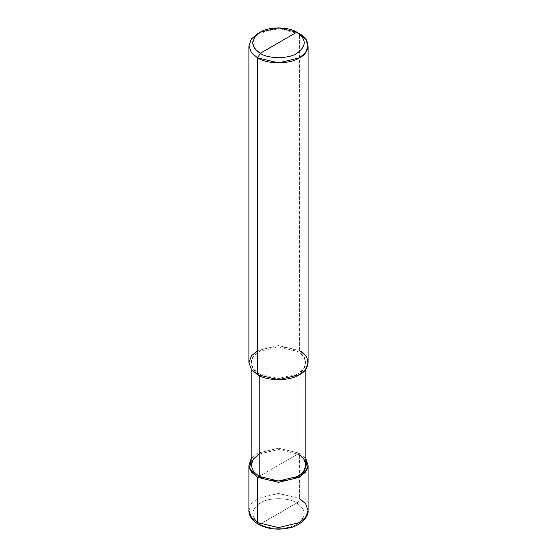 <?xml version="1.0" encoding="UTF-8"?>
<svg xmlns="http://www.w3.org/2000/svg" width="557" height="557" viewBox="0 0 557 557"><rect width="100%" height="100%" fill="white"/><g stroke="black" fill="none" stroke-linecap="round" stroke-linejoin="round"><path stroke-width="0.42" stroke-dasharray="2.79 2.09" d="M299.408 453.182L305.849 458.766L299.408 453.182L278.5 448.183L257.592 453.182L251.151 458.766L257.592 453.182L278.5 448.183L299.408 453.182L278.5 465.255L299.408 453.182L299.408 498.445L278.5 493.446L257.592 498.445L251.367 503.737L248.93 510.518L251.367 503.737L257.592 498.445L278.5 493.446L299.408 498.445L299.408 453.182M251.151 465.255L253.4 458.982L259.158 454.087L278.5 449.464L297.842 454.087L259.158 476.416L297.842 454.087L278.5 449.464L259.158 454.087M260.21 524.095L296.79 502.971C288.561 497.276 268.439 497.276 260.21 502.971C250.337 510.017 250.337 517.056 260.21 524.095C250.337 517.056 250.337 510.017 260.21 502.971C268.439 497.276 288.561 497.276 296.79 502.971C298.378 501.878 299.248 500.367 299.408 498.445C299.248 500.367 298.378 501.878 296.79 502.971L260.21 524.095C268.439 529.798 288.561 529.798 296.79 524.095C306.663 517.056 306.663 510.017 296.79 502.971C306.663 510.017 306.663 517.056 296.79 524.095C288.561 529.798 268.439 529.798 260.21 524.095L258.357 524.283M299.408 498.445L305.633 503.737L308.07 510.518M248.93 362.656L251.367 355.874L257.592 350.583L278.5 345.584L299.408 350.583L297.842 351.488C308.272 356.515 308.272 368.797 297.842 373.817C289.139 379.839 267.861 379.839 259.158 373.817L257.592 374.722L259.158 373.817L278.5 378.447L297.842 373.817L303.6 368.929L305.849 362.656L303.6 356.383L297.842 351.488L297.842 454.087L297.842 351.488L278.5 346.865L259.158 351.488L253.4 356.383L251.151 362.656L253.4 368.929L259.158 373.817L259.158 375.564L259.158 373.817C248.728 368.797 248.728 356.515 259.158 351.488C267.861 345.465 289.139 345.465 297.842 351.488L299.408 350.583L278.5 345.584L257.592 350.583M299.408 350.583L299.408 33.733L278.5 28.734L257.592 33.733L278.5 28.734L299.408 33.733L299.408 350.583L305.633 355.874L308.07 362.656M297.842 454.087L303.6 458.982L305.849 465.255M251.151 369.138L251.151 362.656M305.849 369.138L305.849 362.656"/><path stroke-width="0.84" d="M248.93 465.255L248.93 510.518C248.645 515.378 251.785 519.966 258.357 524.283L257.592 522.591L251.367 517.3L248.93 510.518L251.367 517.3L257.592 522.591L257.592 477.321L249.62 468.91L251.151 458.766L248.93 465.255L251.367 472.037L257.592 477.321L278.5 482.32L299.408 477.321L305.633 472.037L308.07 465.255L305.849 458.766L307.38 468.91L299.408 477.321L278.5 482.32L257.592 477.321L259.158 476.416L257.592 477.321L257.592 522.591L258.357 524.283L260.21 524.095M258.357 524.283C267.994 529.324 278.702 530.431 290.469 527.604C298.872 526.114 309.065 517.474 308.07 510.518L305.633 517.3L299.408 522.591L278.5 527.59L257.592 522.591L278.5 527.59L299.408 522.591L305.633 517.3L308.07 510.518L305.633 503.737L299.408 498.445M257.592 350.583L251.367 355.874L248.93 362.656L251.367 369.437L257.592 374.722L257.592 57.872L278.5 62.871L299.408 57.872L305.633 52.581L308.07 45.806L305.633 39.025L299.408 33.733L296.79 32.222C306.663 39.269 306.663 46.308 296.79 53.347C288.561 59.042 268.439 59.042 260.21 53.347L296.79 32.222L278.5 27.85L260.21 32.222L254.758 36.853L252.627 42.785L254.758 48.717L260.21 53.347L257.592 57.872L257.592 374.722L251.367 369.437L248.93 362.656L248.93 45.806L251.367 52.581L257.592 57.872L251.367 52.581L248.93 45.806L251.367 39.025L257.592 33.733L251.367 39.025L248.93 45.806M259.158 454.087L253.4 458.982L251.151 465.255L253.4 471.528L259.158 476.416L253.4 471.528L251.151 465.255L251.151 369.138M305.849 369.138L305.849 465.255L303.6 471.528L297.842 476.416L278.5 481.046L259.158 476.416L259.158 375.564L259.158 476.416C267.861 482.439 289.139 482.439 297.842 476.416C308.272 471.396 308.272 459.114 297.842 454.087M260.21 53.347C250.337 46.308 250.337 39.269 260.21 32.222C268.439 26.527 288.561 26.527 296.79 32.222L260.21 53.347C268.439 59.042 288.561 59.042 296.79 53.347C306.663 46.308 306.663 39.269 296.79 32.222L299.408 33.733C310.688 39.164 310.688 52.442 299.408 57.872C289.995 64.389 267.005 64.389 257.592 57.872L260.21 53.347M308.07 45.806L308.07 362.656L305.633 369.437L299.408 374.722L278.5 379.728L257.592 374.722C267.005 381.239 289.995 381.239 299.408 374.722C310.688 369.291 310.688 356.014 299.408 350.583M308.07 510.518L308.07 465.255M257.592 33.733L260.21 32.222M299.408 33.733L296.79 32.222"/></g></svg>
